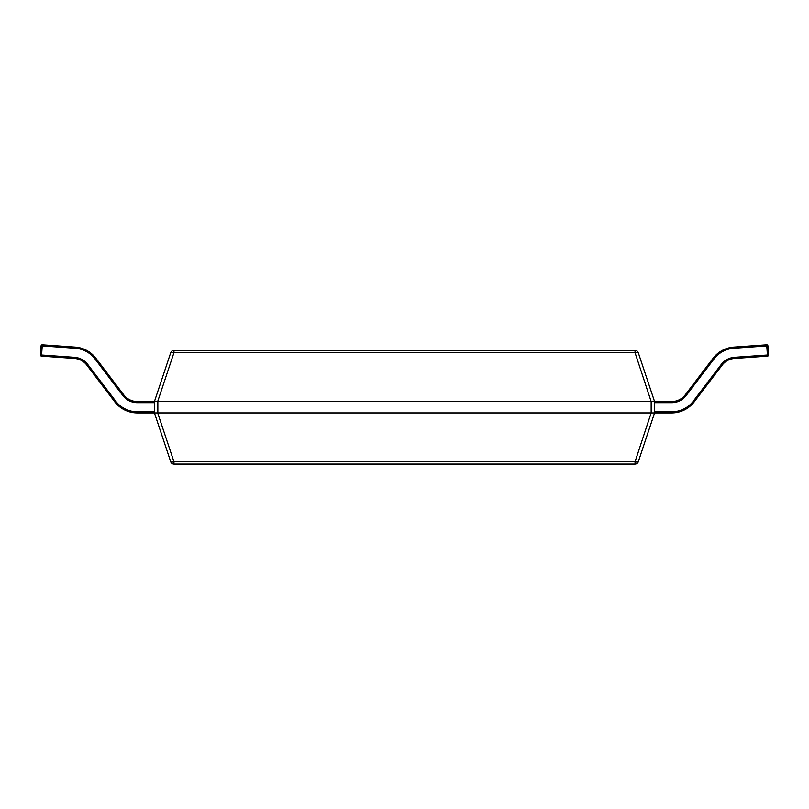 <?xml version="1.0" encoding="UTF-8"?>
<svg xmlns="http://www.w3.org/2000/svg" width="809" height="809" viewBox="0 0 809 809"><rect width="100%" height="100%" fill="white"/><g stroke="black" fill="none" stroke-linecap="round" stroke-linejoin="round"><path stroke-width="1.21" d="M157.846 401.557L157.846 412.924L651.154 412.924L651.154 401.557L157.674 401.547L173.945 352.734L173.945 350.408L635.055 350.408L635.055 352.734L173.945 352.734A3.408 1.031 -161.6 0 0 170.709 352.734L154.438 401.547L154.438 412.934L137.287 412.924A28.416 28.416 0 0 1 114.676 401.709L86.856 365.142A17.05 17.05 0 0 0 74.468 358.458L41.512 356.152L41.583 355.02L74.549 357.325A18.182 18.182 0 0 1 87.756 364.454L115.576 401.021A27.284 27.284 0 0 0 137.287 411.791L154.438 411.791M651.154 401.557L635.055 352.734A3.408 1.031 161.6 0 1 638.291 352.734A3.408 3.408 0 0 0 635.055 350.408A3.408 3.408 0 0 1 638.291 352.734L654.562 401.547L654.562 412.924L638.291 461.737A3.408 3.408 0 0 1 635.055 464.073L173.945 464.073A3.408 3.408 0 0 1 170.709 461.737L154.438 412.934L157.674 412.934L173.945 461.737A3.408 1.031 161.6 0 1 170.709 461.737A3.408 3.408 0 0 0 173.945 464.073L173.945 461.737L635.055 461.737L651.154 412.924M654.562 411.791L671.713 411.791A27.284 27.284 0 0 0 693.424 401.021L721.244 364.454A18.182 18.182 0 0 1 734.451 357.325L767.417 355.02L766.78 345.949L733.814 348.254A27.284 27.284 0 0 0 714.003 358.953L686.184 395.52A18.182 18.182 0 0 1 671.713 402.69L671.713 401.557A17.05 17.05 0 0 0 685.284 394.832A17.05 17.05 0 0 1 671.713 401.557L651.326 401.547M638.291 461.737A3.408 1.031 -161.6 0 1 635.055 461.737L635.055 464.073A3.408 3.408 0 0 0 638.291 461.737L654.562 412.934L651.326 412.934M173.945 350.408A3.408 3.408 0 0 0 170.709 352.734A3.408 3.408 0 0 1 173.945 350.408M157.674 401.547L137.287 401.557L137.287 402.69A18.182 18.182 0 0 1 122.816 395.52L94.997 358.953A27.284 27.284 0 0 0 75.186 348.254L42.22 345.949L41.583 355.02L40.45 354.939L41.087 345.868L42.22 345.949L42.301 344.816A1.133 1.133 0 0 0 41.087 345.868A1.133 1.133 0 0 1 42.22 344.816M42.301 344.816L75.267 347.122A28.416 28.416 0 0 1 95.897 358.266L123.716 394.832A17.05 17.05 0 0 0 137.287 401.557A17.05 17.05 0 0 1 123.716 394.832L122.816 395.52M40.45 354.939A1.133 1.133 0 0 0 41.512 356.152A1.133 1.133 0 0 1 40.45 354.939M686.184 395.52L685.284 394.832L713.103 358.266A28.416 28.416 0 0 1 733.733 347.122L766.699 344.816A1.133 1.133 0 0 1 767.913 345.868L768.55 354.939A1.133 1.133 0 0 1 767.488 356.152L734.532 358.458A17.05 17.05 0 0 0 722.144 365.142L694.324 401.709A28.416 28.416 0 0 1 671.713 412.924L654.562 412.924M767.488 356.152L767.417 355.02L768.55 354.939M766.699 344.816L766.78 345.949L767.913 345.868M601.694 464.073L590.772 464.184M591.035 464.073L540.149 464.073M75.186 348.254L75.267 347.122A28.416 28.416 0 0 1 95.897 358.266L94.997 358.953M87.756 364.454L86.856 365.142A17.05 17.05 0 0 0 74.468 358.458L74.549 357.325M137.287 411.791L137.287 412.924A28.416 28.416 0 0 1 114.676 401.709L115.576 401.021M154.438 402.69L137.287 402.69M714.003 358.953L713.103 358.266A28.416 28.416 0 0 1 733.733 347.122L733.814 348.254M734.451 357.325L734.532 358.458A17.05 17.05 0 0 0 722.144 365.142L721.244 364.454M693.424 401.021L694.324 401.709A28.416 28.416 0 0 1 671.713 412.924L671.713 411.791M671.713 402.69L654.562 402.69"/></g></svg>
